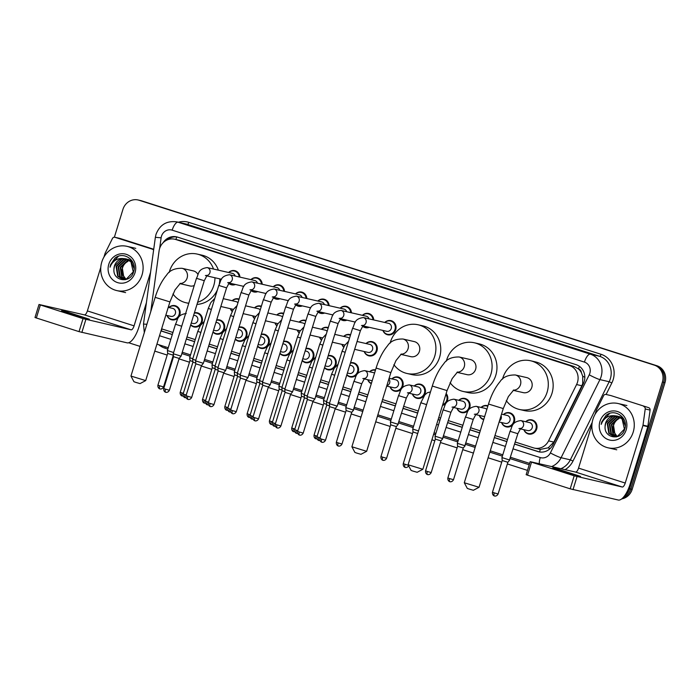 <?xml version="1.0" encoding="UTF-8"?>
<svg xmlns="http://www.w3.org/2000/svg" width="700" height="700" viewBox="0 0 700 700"><rect width="100%" height="100%" fill="white"/><g stroke="black" fill="none" stroke-linecap="round" stroke-linejoin="round"><path stroke-width="1.05" d="M503.387 414.584A7.263 6.764 102.9 0 1 509.548 412.729A7.263 6.764 102.9 0 1 514.369 421.873A7.263 6.764 102.9 0 1 506.301 426.895A7.263 6.764 102.9 0 1 501.567 422.546M483.691 419.676A7.263 6.764 102.9 0 1 479.264 415.406M458.789 400.304A7.263 6.764 102.9 0 1 464.94 398.457A7.263 6.764 102.9 0 1 469.761 407.601A7.263 6.764 102.9 0 1 461.694 412.615A7.263 6.764 102.9 0 1 456.96 408.275M446.162 393.505A7.263 6.764 102.9 0 1 447.457 400.461A7.263 6.764 102.9 0 1 442.496 405.414M414.181 386.024A7.263 6.764 102.9 0 1 420.332 384.178A7.263 6.764 102.9 0 1 425.154 393.321A7.263 6.764 102.9 0 1 417.086 398.344A7.263 6.764 102.9 0 1 412.352 393.995M391.877 378.892A7.263 6.764 102.9 0 1 398.029 377.037A7.263 6.764 102.9 0 1 402.85 386.181A7.263 6.764 102.9 0 1 394.783 391.204A7.263 6.764 102.9 0 1 390.049 386.855M371.297 383.67A7.263 6.764 102.9 0 1 367.745 379.715M350.516 362.784A7.263 6.764 102.9 0 1 353.43 362.766A7.263 6.764 102.9 0 1 358.243 371.91A7.263 6.764 102.9 0 1 350.175 376.924A7.263 6.764 102.9 0 1 346.789 374.894M328.213 355.644A7.263 6.764 102.9 0 1 331.126 355.626A7.263 6.764 102.9 0 1 335.939 364.77A7.263 6.764 102.9 0 1 327.871 369.793A7.263 6.764 102.9 0 1 324.485 367.762M305.909 348.504A7.263 6.764 102.9 0 1 308.822 348.486A7.263 6.764 102.9 0 1 313.635 357.63A7.263 6.764 102.9 0 1 305.576 362.652A7.263 6.764 102.9 0 1 302.19 360.623M283.614 341.364A7.263 6.764 102.9 0 1 286.519 341.346A7.263 6.764 102.9 0 1 291.331 350.49A7.263 6.764 102.9 0 1 283.273 355.512A7.263 6.764 102.9 0 1 279.886 353.483M261.31 334.233A7.263 6.764 102.9 0 1 264.215 334.215A7.263 6.764 102.9 0 1 269.027 343.359A7.263 6.764 102.9 0 1 260.969 348.373A7.263 6.764 102.9 0 1 257.582 346.342M239.006 327.092A7.263 6.764 102.9 0 1 241.911 327.075A7.263 6.764 102.9 0 1 246.724 336.219A7.263 6.764 102.9 0 1 238.665 341.241A7.263 6.764 102.9 0 1 235.279 339.203M216.702 319.953A7.263 6.764 102.9 0 1 219.607 319.935A7.263 6.764 102.9 0 1 224.42 329.079A7.263 6.764 102.9 0 1 216.361 334.101A7.263 6.764 102.9 0 1 212.975 332.071M194.399 312.812A7.263 6.764 102.9 0 1 197.304 312.795A7.263 6.764 102.9 0 1 202.116 321.939A7.263 6.764 102.9 0 1 194.058 326.961A7.263 6.764 102.9 0 1 190.671 324.931M168.84 307.51A7.263 6.764 102.9 0 1 175 305.664A7.263 6.764 102.9 0 1 179.821 314.808A7.263 6.764 102.9 0 1 171.754 319.821A7.263 6.764 102.9 0 1 167.011 315.473M525.691 421.715A7.263 6.764 102.9 0 1 531.851 419.869A7.263 6.764 102.9 0 1 536.673 429.012A7.263 6.764 102.9 0 1 528.605 434.035A7.263 6.764 102.9 0 1 523.871 429.686M366.004 343.543A7.263 6.764 102.9 0 1 372.155 341.688A7.263 6.764 102.9 0 1 376.976 350.831A7.263 6.764 102.9 0 1 368.909 355.854A7.263 6.764 102.9 0 1 364.175 351.505M343.7 347.174A7.263 6.764 102.9 0 1 341.871 344.374M321.396 340.034A7.263 6.764 102.9 0 1 319.567 337.234M299.092 332.894A7.263 6.764 102.9 0 1 297.264 330.094M276.789 325.754A7.263 6.764 102.9 0 1 274.96 322.954M254.485 318.623A7.263 6.764 102.9 0 1 252.656 315.814M232.181 311.483A7.263 6.764 102.9 0 1 230.352 308.683M384.738 322.464A7.263 6.764 102.9 0 1 390.889 320.618A7.263 6.764 102.9 0 1 395.71 329.761A7.263 6.764 102.9 0 1 387.642 334.784A7.263 6.764 102.9 0 1 382.909 330.435M369.241 327.303A7.263 6.764 102.9 0 1 365.339 327.644A7.263 6.764 102.9 0 1 362.495 326.156M346.938 320.162A7.263 6.764 102.9 0 1 343.035 320.504A7.263 6.764 102.9 0 1 340.191 319.016M324.634 313.023A7.263 6.764 102.9 0 1 320.731 313.364A7.263 6.764 102.9 0 1 317.887 311.876M302.33 305.891A7.263 6.764 102.9 0 1 298.428 306.233A7.263 6.764 102.9 0 1 295.584 304.736M280.035 298.751A7.263 6.764 102.9 0 1 276.124 299.092A7.263 6.764 102.9 0 1 273.28 297.605M257.731 291.611A7.263 6.764 102.9 0 1 253.82 291.953A7.263 6.764 102.9 0 1 250.976 290.465M235.428 284.471A7.263 6.764 102.9 0 1 231.525 284.812A7.263 6.764 102.9 0 1 228.672 283.325M515.279 442.041L533.374 447.825A13.624 12.679 -77.1 0 0 534.327 448.088L540.295 449.409L548.231 447.808L553.849 442.085L581.858 385.761L582.706 383.556L582.724 376.224L581.429 372.75A4.541 4.226 -77.1 0 0 578.532 368.909A13.624 4.979 -72.3 0 1 579.425 366.354M534.327 448.088A13.624 12.679 -77.1 0 0 548.572 440.877L576.581 384.554A13.624 12.679 -77.1 0 0 577.465 382.358A13.624 12.679 -77.1 0 0 569.389 365.47L175.674 239.47A13.624 12.679 -77.1 0 0 174.711 239.207A13.624 12.679 -77.1 0 0 159.075 250.932L150.771 311.605M578.532 368.909L578.322 368.848A13.624 12.679 102.9 0 1 581.429 372.75M578.322 368.848L574.262 366.59L180.548 240.581L174.711 239.207M161.621 328.851L172.944 332.474M186.97 336.963L195.248 339.614M209.274 344.102L217.551 346.754M231.578 351.243L239.855 353.894M253.881 358.382L262.15 361.025M276.176 365.514L284.454 368.165M298.48 372.654L306.757 375.305M320.784 379.794L329.061 382.445M343.088 386.934L351.365 389.576M359.152 392.07L367.859 394.861M382.567 399.56L395.973 403.856M403.76 406.35L418.276 410.996M438.769 417.55L440.58 418.127M448.367 420.621L462.884 425.267M470.671 427.761L480.261 430.832M494.97 435.54L507.491 439.547M481.084 407.444A7.263 6.764 102.9 0 1 487.244 405.589A7.263 6.764 102.9 0 1 487.961 405.799M369.574 371.752A7.263 6.764 102.9 0 1 375.55 369.863M343.7 336.402A7.263 6.764 102.9 0 1 349.851 334.556A7.263 6.764 102.9 0 1 350.586 334.766M321.396 329.262A7.263 6.764 102.9 0 1 327.556 327.416A7.263 6.764 102.9 0 1 328.283 327.626M299.092 322.123A7.263 6.764 102.9 0 1 305.252 320.276A7.263 6.764 102.9 0 1 305.979 320.495M276.789 314.991A7.263 6.764 102.9 0 1 282.949 313.136A7.263 6.764 102.9 0 1 283.675 313.355M254.485 307.851A7.263 6.764 102.9 0 1 260.645 306.005A7.263 6.764 102.9 0 1 261.371 306.215M232.181 300.711A7.263 6.764 102.9 0 1 238.341 298.865A7.263 6.764 102.9 0 1 239.068 299.075M362.434 315.332A7.263 6.764 102.9 0 1 368.585 313.477A7.263 6.764 102.9 0 1 373.739 319.944M340.13 308.192A7.263 6.764 102.9 0 1 346.281 306.338A7.263 6.764 102.9 0 1 351.435 312.812M317.826 301.053A7.263 6.764 102.9 0 1 323.977 299.206A7.263 6.764 102.9 0 1 329.131 305.672M295.523 293.912A7.263 6.764 102.9 0 1 301.674 292.066A7.263 6.764 102.9 0 1 306.828 298.533M273.219 286.773A7.263 6.764 102.9 0 1 279.379 284.926A7.263 6.764 102.9 0 1 284.524 291.392M250.915 279.641A7.263 6.764 102.9 0 1 257.075 277.786A7.263 6.764 102.9 0 1 262.22 284.252M228.611 272.501A7.263 6.764 102.9 0 1 234.771 270.655A7.263 6.764 102.9 0 1 239.925 277.121M514.631 444.132L537.845 451.561A13.624 12.679 -77.1 0 0 538.808 451.824A13.624 12.679 -77.1 0 0 553.044 444.605L583.31 383.766A13.624 12.679 -77.1 0 0 584.185 381.561A13.624 12.679 -77.1 0 0 576.109 364.683L177.555 237.125A13.624 12.679 -77.1 0 0 176.593 236.862A13.624 12.679 -77.1 0 0 163.117 242.716M114.371 237.213L122.938 209.379A13.624 12.679 102.9 0 1 138.058 199.972A13.624 12.679 102.9 0 1 139.02 200.235L654.334 365.155A13.624 12.679 102.9 0 1 662.401 382.034L629.571 488.758A13.624 12.679 102.9 0 1 624.356 496.09M527.476 470.383L507.351 463.942M501.725 462.14L488.119 457.791M473.419 453.084L462.744 449.662M457.117 447.869L440.44 442.531M434.814 440.729L431.918 439.801M412.51 433.589L395.832 428.251M390.206 426.449L375.716 421.811M361.016 417.104L351.225 413.971M345.608 412.178L335.16 408.835M323.304 405.037L312.865 401.695M301 397.898L290.561 394.555M278.696 390.757L268.257 387.424M256.392 383.626L245.954 380.284M234.089 376.486L223.65 373.144M211.785 369.346L201.346 366.004M189.481 362.206L179.043 358.873M173.416 357.07L172.804 356.869M167.178 355.075L154.779 351.102M140.07 346.395L128.66 342.746M138.058 199.972L140.656 200.567A13.624 12.679 102.9 0 1 141.619 200.83L656.924 365.75A13.624 12.679 102.9 0 1 665 382.629L632.17 489.352L630.866 489.055A13.624 12.679 102.9 0 1 622.755 497.954A13.624 12.679 102.9 0 0 630.866 489.055L663.705 382.331L630.866 489.055L629.571 488.758M656.924 365.75L655.629 365.453A13.624 12.679 102.9 0 1 663.705 382.331A13.624 12.679 102.9 0 0 655.629 365.453L140.315 200.532L654.334 365.155M139.352 200.27A13.624 12.679 102.9 0 1 140.315 200.532A13.624 12.679 102.9 0 0 139.352 200.27M160.982 330.942L172.296 334.565M186.322 339.054L194.6 341.705M208.626 346.194L216.904 348.845M230.93 353.334L239.207 355.976M253.234 360.474L261.511 363.116M275.537 367.605L283.815 370.256M297.841 374.745L306.119 377.396M320.145 381.885L328.422 384.536M342.449 389.025L350.726 391.668M358.514 394.161L367.211 396.953M381.92 401.651L395.334 405.947M403.113 408.441L417.637 413.088M438.121 419.641L439.941 420.219M447.72 422.713L462.245 427.359M470.024 429.852L479.614 432.924M494.323 437.631L506.844 441.639M167.011 240.013A13.624 12.679 102.9 0 1 177.24 237.029M172.331 334.46L161.595 331.021A13.624 12.679 102.9 0 1 161.018 330.82M539.455 451.955A13.624 12.679 102.9 0 1 539.14 451.859L514.666 444.019M506.879 441.534L494.358 437.517M479.649 432.819L470.059 429.748M462.271 427.254L447.755 422.608M439.967 420.114L438.156 419.536M417.664 412.974L403.148 408.328M395.36 405.842L381.955 401.546M367.246 396.839L358.54 394.056M350.761 391.562L342.484 388.911M328.457 384.422L320.18 381.78M306.154 377.291L297.876 374.64M283.85 370.151L275.572 367.5M261.546 363.011L253.269 360.36M239.243 355.871L230.965 353.22M216.939 348.731L208.661 346.089M194.635 341.6L186.357 338.949M632.17 489.352A13.624 12.679 102.9 0 1 621.696 498.899M592.944 419.221A22.706 21.123 102.9 0 1 618.144 403.533A22.706 21.123 102.9 0 1 633.202 432.101A22.706 21.123 102.9 0 1 608.003 447.79A22.706 21.123 102.9 0 1 592.944 419.221M618.327 416.43L615.265 416.658L607.758 423.614L609.35 433.484L613.769 436.345M614.023 436.406L618.8 436.1M618.082 416.342L614.749 416.544L607.241 423.5L608.834 433.361L613.506 436.284L617.593 436.196L624.409 429.082L622.134 419.055L617.059 416.045L614.889 415.8A10.264 9.546 102.9 0 0 605.596 423.115A10.264 9.546 102.9 0 0 605.106 426.326C603.82 438.594 621.635 440.921 624.663 429.275C628.985 418.04 614.889 407.776 606.069 415.371L601.711 421.977L601.195 424.392L602.192 422.118C605.115 417.235 609.35 415.135 614.889 415.8M619.316 416.868L617.321 417.13L609.822 424.086L611.415 433.956L614.819 436.476M619.071 416.745L616.805 417.016L609.306 423.973L610.899 433.834L614.548 436.459M615.562 436.756L616.42 436.905M620.27 417.436L619.386 417.602L611.879 424.559L613.471 434.429L615.904 436.476M620.034 417.279L618.87 417.489L611.363 424.445L612.955 434.306L615.633 436.494M617.024 436.328L613.9 431.961A10.264 9.546 102.9 0 1 613.707 424.979A10.264 9.546 102.9 0 1 619.124 418.574C616.341 419.93 614.442 422.039 613.428 424.918L615.02 434.779L616.735 436.38M625.31 426.002L622.641 419.178L617.575 416.168M617.321 416.106L613.2 416.185L605.701 423.141L605.106 426.326M623.499 418.504L619.64 416.631M623.901 419.221L619.124 416.517M626.194 429.861A14.805 13.773 102.9 0 1 608.72 439.801A14.805 13.773 102.9 0 1 599.952 421.461A14.805 13.773 102.9 0 1 617.426 411.512A14.805 13.773 102.9 0 1 626.194 429.861M609.49 413.543L601.773 421.995L601.195 424.392M561.488 470.96L580.562 476.42L558.959 469.411L552.79 467.88L561.488 470.96M610.697 395.535A2.266 2.109 102.9 0 1 611.021 395.614L648.664 407.662A2.266 2.109 102.9 0 1 650.09 410.086L647.876 426.265A2.266 2.109 102.9 0 1 647.798 426.65L630.105 484.164A18.165 6.633 -72.3 0 1 618.275 500.028L570.194 488.827L574.192 475.808L622.274 487.016A4.541 1.662 107.7 0 0 625.231 483.052L642.924 425.539A2.266 2.109 -77.1 0 0 643.011 425.154L645.225 408.975A2.266 2.109 -77.1 0 0 643.799 406.543M611.021 395.614L648.664 407.662M591.938 424.541L578.532 468.108A4.541 1.662 107.7 0 1 575.575 472.071L530.163 461.668L531.519 462.149L527.52 475.169L570.194 488.827M527.52 475.169L526.155 474.688L530.163 461.668M531.519 462.149L574.192 475.808M606.156 394.494A2.266 2.109 -77.1 0 0 603.619 395.658L596.374 410.226A2.266 2.109 -77.1 0 0 596.225 410.594L595.096 414.26M479.045 487.279L473.375 490.28L469.201 489.081L467.302 488.407L464.293 482.746L479.045 487.279L503.256 408.572L488.504 404.031L464.293 482.738M513.196 390.329L523.25 392.63A7.718 7.184 -77.1 0 0 531.825 387.301A7.718 7.184 -77.1 0 0 526.706 377.589L515.349 374.981C508.069 374.832 502.933 377.09 499.94 381.771C495.154 387.502 491.339 394.922 488.504 404.031M502.521 379.137A24.973 23.24 102.9 0 1 502.836 378.026A24.973 23.24 102.9 0 1 530.556 360.762A24.973 23.24 102.9 0 1 547.12 392.192A24.973 23.24 102.9 0 1 519.4 409.456A24.973 23.24 102.9 0 1 506.284 400.619M530.556 360.762L535.43 361.882A24.973 23.24 102.9 0 1 551.985 393.312A24.973 23.24 102.9 0 1 524.265 410.567L519.4 409.456M422.844 469.289L417.174 472.29L413 471.1L411.101 470.426L408.091 464.756L422.844 469.289L447.055 390.591L432.303 386.05L408.091 464.748M456.995 372.339L467.049 374.649A7.718 7.184 -77.1 0 0 475.624 369.311A7.718 7.184 -77.1 0 0 470.505 359.599L459.148 356.991C451.867 356.842 446.731 359.109 443.739 363.781C438.953 369.512 435.137 376.933 432.303 386.05M446.32 361.156A24.973 23.24 102.9 0 1 446.635 360.036A24.973 23.24 102.9 0 1 474.355 342.781A24.973 23.24 102.9 0 1 490.919 374.211A24.973 23.24 102.9 0 1 463.199 391.466A24.973 23.24 102.9 0 1 450.082 382.637M474.355 342.781L479.229 343.892A24.973 23.24 102.9 0 1 495.784 375.322A24.973 23.24 102.9 0 1 468.064 392.578L463.199 391.466M366.642 451.308L360.973 454.309L356.799 453.11L354.9 452.436L351.89 446.766L366.642 451.308L390.854 372.601L376.101 368.06L351.89 446.757M400.794 354.358L410.848 356.659A7.718 7.184 -77.1 0 0 419.422 351.33A7.718 7.184 -77.1 0 0 414.304 341.609L402.946 339.01C395.666 338.861 390.53 341.119 387.537 345.8C382.751 351.531 378.936 358.951 376.101 368.06M390.119 343.166A24.973 23.24 102.9 0 1 390.434 342.046A24.973 23.24 102.9 0 1 418.154 324.791A24.973 23.24 102.9 0 1 434.717 356.221A24.973 23.24 102.9 0 1 406.998 373.476A24.973 23.24 102.9 0 1 393.881 364.648M418.154 324.791L423.027 325.911A24.973 23.24 102.9 0 1 439.582 357.341A24.973 23.24 102.9 0 1 411.863 374.596L406.998 373.476M145.705 380.599L140.026 383.6L135.861 382.401L133.954 381.727L130.952 376.058L145.705 380.599L169.916 301.892L155.164 297.351L130.952 376.058M197.942 274.488A7.718 7.184 -77.1 0 0 193.357 270.9L182.009 268.301C174.72 268.144 169.593 270.41 166.6 275.091C161.805 280.814 157.999 288.234 155.164 297.351M169.173 272.457A24.973 23.24 102.9 0 1 169.496 271.338A24.973 23.24 102.9 0 1 197.216 254.082A24.973 23.24 102.9 0 1 213.509 269.036M214.961 277.76A24.973 23.24 102.9 0 1 213.78 285.512A24.973 23.24 102.9 0 1 197.645 302.26M197.216 254.082L202.081 255.194A24.973 23.24 102.9 0 1 218.374 270.156M219.826 278.871A24.973 23.24 102.9 0 1 219.371 283.666M179.847 283.64L189.91 285.95A7.718 7.184 -77.1 0 0 194.25 285.504M188.799 303.214A24.973 23.24 102.9 0 1 186.051 302.767A24.973 23.24 102.9 0 1 172.944 293.939M217.385 289.931A24.973 23.24 102.9 0 1 196.989 304.395M361.489 325.526L363.204 325.334L360.395 330.68L352.581 328.274C354.953 324.354 353.605 318.938 363.317 317.555L388.561 323.348A4.086 3.806 102.9 0 1 391.265 328.484A4.086 3.806 102.9 0 1 386.733 331.31L362.749 325.815M384.912 322.507A6.808 6.335 102.9 0 1 390.469 320.985A6.808 6.335 102.9 0 1 394.984 329.56A6.808 6.335 102.9 0 1 387.424 334.267A6.808 6.335 102.9 0 1 383.092 330.479M321.816 442.19A2.949 1.076 -72.3 0 1 321.781 442.181A2.949 1.076 -72.3 0 1 321.632 439.127L325.5 440.239L335.3 408.389L337.19 406.123L329.376 403.716L352.581 328.274M335.3 408.389L329.656 406.656L329.376 403.716M339.185 318.386L340.9 318.194L338.091 323.54L330.277 321.134C332.649 317.214 331.301 311.797 341.014 310.424L366.257 316.207A4.086 3.806 102.9 0 1 368.988 318.859M362.609 315.368A6.808 6.335 102.9 0 1 368.165 313.845A6.808 6.335 102.9 0 1 372.986 319.777M312.996 401.249L314.886 398.983L307.072 396.576L330.277 321.134M299.512 435.05A2.949 1.076 -72.3 0 1 299.477 435.041A2.949 1.076 -72.3 0 1 299.329 431.988L303.205 433.099L312.996 401.257L307.352 399.516L307.072 396.585M368.104 327.04A6.808 6.335 102.9 0 1 365.12 327.127A6.808 6.335 102.9 0 1 362.67 325.92M316.881 311.246L318.596 311.054L315.787 316.4L307.974 313.994C310.345 310.082 308.998 304.666 318.71 303.284L343.954 309.067A4.086 3.806 102.9 0 1 346.684 311.719M340.305 308.236A6.808 6.335 102.9 0 1 345.861 306.714A6.808 6.335 102.9 0 1 350.683 312.637M277.209 427.91A2.949 1.076 -72.3 0 1 277.174 427.901A2.949 1.076 -72.3 0 1 277.025 424.848L280.901 425.959L290.692 394.118L292.582 391.842L284.769 389.445L307.974 313.994M290.692 394.118L285.049 392.376L284.769 389.445M345.8 319.9A6.808 6.335 102.9 0 1 342.816 319.988A6.808 6.335 102.9 0 1 340.366 318.78M294.578 304.106L296.293 303.914L293.484 309.26L285.67 306.863C288.041 302.942 286.694 297.526 296.406 296.144L321.65 301.928A4.086 3.806 102.9 0 1 324.38 304.579M318.001 301.096A6.808 6.335 102.9 0 1 323.558 299.574A6.808 6.335 102.9 0 1 328.379 305.498M254.905 420.77A2.949 1.076 -72.3 0 1 254.87 420.761A2.949 1.076 -72.3 0 1 254.721 417.707L258.598 418.819L268.389 386.977L270.279 384.711L262.465 382.305L285.67 306.863M268.389 386.977L262.745 385.245L262.465 382.305M323.496 312.769A6.808 6.335 102.9 0 1 320.512 312.848A6.808 6.335 102.9 0 1 318.062 311.64M272.274 296.975L273.989 296.783L271.18 302.12L263.375 299.723C265.738 295.803 264.399 290.386 274.102 289.004L299.346 294.796A4.086 3.806 102.9 0 1 302.076 297.439M295.697 293.956A6.808 6.335 102.9 0 1 301.254 292.434A6.808 6.335 102.9 0 1 306.075 298.358M232.601 413.639A2.949 1.076 -72.3 0 1 232.566 413.63A2.949 1.076 -72.3 0 1 232.418 410.576L236.294 411.679L246.085 379.838L247.975 377.571L240.161 375.165L263.375 299.723M246.085 379.838L240.441 378.105L240.161 375.165M301.192 305.629A6.808 6.335 102.9 0 1 298.209 305.716A6.808 6.335 102.9 0 1 295.759 304.509M249.97 289.835L251.685 289.642L248.876 294.989L241.071 292.582C243.434 288.662 242.095 283.246 251.799 281.864L277.043 287.656A4.086 3.806 102.9 0 1 279.773 290.308M273.394 286.816A6.808 6.335 102.9 0 1 278.95 285.294A6.808 6.335 102.9 0 1 283.771 291.217M210.298 406.499A2.949 1.076 -72.3 0 1 210.263 406.49A2.949 1.076 -72.3 0 1 210.114 403.436L213.99 404.547L223.781 372.697L225.671 370.431L217.857 368.025L241.071 292.582M223.781 372.697L218.138 370.965L217.857 368.025M278.889 298.489A6.808 6.335 102.9 0 1 275.905 298.576A6.808 6.335 102.9 0 1 273.455 297.369M227.675 282.695L229.39 282.502L226.572 287.849L218.768 285.442C221.13 281.531 219.791 276.106 229.495 274.733L254.739 280.516A4.086 3.806 102.9 0 1 257.469 283.168M251.099 279.676A6.808 6.335 102.9 0 1 256.646 278.154A6.808 6.335 102.9 0 1 261.467 284.086M187.994 399.359A2.949 1.076 -72.3 0 1 187.968 399.35A2.949 1.076 -72.3 0 1 187.81 396.296L191.686 397.408L201.477 365.566L203.367 363.291L195.554 360.894L218.768 285.442M201.477 365.566L195.843 363.825L195.554 360.894M256.585 291.349A6.808 6.335 102.9 0 1 253.601 291.436A6.808 6.335 102.9 0 1 251.151 290.229M205.371 275.555L207.086 275.363L204.278 280.709L196.464 278.303C198.826 274.391 197.487 268.975 207.191 267.592L232.435 273.376A4.086 3.806 102.9 0 1 235.165 276.027M228.795 272.545A6.808 6.335 102.9 0 1 234.343 271.023A6.808 6.335 102.9 0 1 239.164 276.946M169.383 390.267C167.886 393.181 165.226 392.201 165.883 392.271L165.664 392.21A2.949 1.076 -72.3 0 1 165.664 392.21A2.949 1.076 -72.3 0 1 165.506 389.156L169.383 390.267L179.174 358.426L181.064 356.16L173.25 353.754L196.464 278.303M179.174 358.426L173.539 356.694L173.25 353.754M234.281 284.209A6.808 6.335 102.9 0 1 231.297 284.296A6.808 6.335 102.9 0 1 228.848 283.089M357.07 341.495L369.828 344.418A4.086 3.806 102.9 0 1 372.54 349.562A4.086 3.806 102.9 0 1 367.999 352.389L354.655 349.326M366.179 343.586A6.808 6.335 102.9 0 1 371.735 342.055A6.808 6.335 102.9 0 1 376.25 350.63A6.808 6.335 102.9 0 1 368.69 355.338A6.808 6.335 102.9 0 1 364.359 351.549M329.586 405.939L326.751 404.976L326.463 402.036L329.56 403.113M334.766 334.355L347.524 337.277A4.086 3.806 102.9 0 1 349.449 338.45M343.875 336.446A6.808 6.335 102.9 0 1 349.431 334.924A6.808 6.335 102.9 0 1 350.438 335.248M307.283 398.799L304.447 397.836L304.159 394.905L307.256 395.973M343.831 346.902A6.808 6.335 102.9 0 1 342.055 344.409M312.463 327.215L325.22 330.137A4.086 3.806 102.9 0 1 327.154 331.31M321.571 329.306A6.808 6.335 102.9 0 1 327.127 327.784A6.808 6.335 102.9 0 1 328.134 328.116M284.979 391.659L282.144 390.696L281.855 387.765L284.953 388.832M321.527 339.771A6.808 6.335 102.9 0 1 319.751 337.269M290.159 320.075L302.916 323.006A4.086 3.806 102.9 0 1 304.85 324.179M299.276 322.166A6.808 6.335 102.9 0 1 304.824 320.644A6.808 6.335 102.9 0 1 305.83 320.976M262.675 384.527L259.84 383.565L259.551 380.625L262.649 381.701M299.224 332.631A6.808 6.335 102.9 0 1 297.447 330.137M267.855 312.944L280.613 315.866A4.086 3.806 102.9 0 1 282.546 317.039M276.973 315.026A6.808 6.335 102.9 0 1 282.52 313.504A6.808 6.335 102.9 0 1 283.526 313.836M240.371 377.387L237.536 376.425L237.248 373.485L240.345 374.561M276.92 325.491A6.808 6.335 102.9 0 1 275.144 322.998M245.551 305.804L258.309 308.726A4.086 3.806 102.9 0 1 260.243 309.899M254.669 307.895A6.808 6.335 102.9 0 1 260.216 306.373A6.808 6.335 102.9 0 1 261.223 306.696M218.076 370.248L215.232 369.285L214.944 366.354L218.041 367.421M254.616 318.351A6.808 6.335 102.9 0 1 252.84 315.858M223.248 298.664L236.005 301.586A4.086 3.806 102.9 0 1 237.939 302.759M232.365 300.755A6.808 6.335 102.9 0 1 237.912 299.233A6.808 6.335 102.9 0 1 238.919 299.556M195.773 363.108L192.929 362.145L192.64 359.214L195.737 360.281M232.312 311.211A6.808 6.335 102.9 0 1 230.536 308.717M518.936 428.558L520.651 428.356L517.843 433.703L510.029 431.305C512.391 427.385 511.052 421.969 520.756 420.586L529.524 422.599A4.086 3.806 102.9 0 1 532.227 427.735A4.086 3.806 102.9 0 1 527.695 430.561L520.188 428.846M517.843 433.703L509.469 459.952L501.935 457.59L510.029 431.305M525.875 421.759A6.808 6.335 102.9 0 1 531.423 420.236A6.808 6.335 102.9 0 1 535.946 428.811A6.808 6.335 102.9 0 1 528.386 433.519A6.808 6.335 102.9 0 1 524.046 429.73M494.419 495.933A2.949 1.076 -72.3 0 1 494.392 495.924A2.949 1.076 -72.3 0 1 494.235 492.87L498.111 493.981L507.867 462.262L502.224 460.53L501.935 457.599M501.541 414.155L507.22 415.459A4.086 3.806 102.9 0 1 509.924 420.604A4.086 3.806 102.9 0 1 505.391 423.421L499.135 421.986M503.571 414.619A6.808 6.335 102.9 0 1 509.127 413.096A6.808 6.335 102.9 0 1 513.642 421.671A6.808 6.335 102.9 0 1 506.082 426.379A6.808 6.335 102.9 0 1 501.742 422.59M474.329 414.277L476.044 414.085L473.235 419.431L465.421 417.025C467.784 413.114 466.445 407.689 476.157 406.315L484.916 408.319A4.086 3.806 102.9 0 1 486.832 409.474M473.235 419.431L464.861 445.681L457.336 443.319L465.421 417.025M481.267 407.488A6.808 6.335 102.9 0 1 486.824 405.965A6.808 6.335 102.9 0 1 487.812 406.28M453.504 479.701C452.008 482.615 449.347 481.635 450.004 481.705L449.785 481.644A2.949 1.076 -72.3 0 1 449.785 481.644A2.949 1.076 -72.3 0 1 449.627 478.59L453.504 479.701L463.26 447.991L457.616 446.259L457.336 443.319M484.741 416.273A4.086 3.806 102.9 0 1 483.088 416.29L475.589 414.566M483.779 419.239L483.823 419.248A6.808 6.335 102.9 0 1 483.779 419.239A6.808 6.335 102.9 0 1 479.439 415.45M452.025 407.137L453.74 406.945L450.931 412.291L443.118 409.885C445.48 405.974 444.141 400.558 453.854 399.175L462.613 401.179A4.086 3.806 102.9 0 1 465.316 406.324A4.086 3.806 102.9 0 1 460.784 409.15L453.285 407.426M450.931 412.291L442.558 438.541L435.033 436.179L443.118 409.885M458.964 400.348A6.808 6.335 102.9 0 1 464.52 398.825A6.808 6.335 102.9 0 1 469.035 407.391A6.808 6.335 102.9 0 1 461.475 412.099A6.808 6.335 102.9 0 1 457.144 408.31M427.507 474.521A2.949 1.076 -72.3 0 1 427.481 474.512A2.949 1.076 -72.3 0 1 427.324 471.459L431.2 472.561L440.956 440.851L435.312 439.119L435.033 436.179M445.918 394.284A6.808 6.335 102.9 0 1 446.731 400.26A6.808 6.335 102.9 0 1 442.724 404.688M417.707 433.493L413.009 431.979L412.729 429.039L418.495 430.92M407.418 392.866L409.132 392.674L406.324 398.011L398.51 395.614C400.881 391.694 399.534 386.277 409.246 384.895L418.005 386.908A4.086 3.806 102.9 0 1 420.717 392.053A4.086 3.806 102.9 0 1 416.176 394.87L408.678 393.155M406.324 398.011L397.95 424.261L390.425 421.899L398.51 395.614M414.356 386.067A6.808 6.335 102.9 0 1 419.912 384.545A6.808 6.335 102.9 0 1 424.428 393.12A6.808 6.335 102.9 0 1 416.868 397.828A6.808 6.335 102.9 0 1 412.536 394.039M382.9 460.241A2.949 1.076 -72.3 0 1 382.874 460.233A2.949 1.076 -72.3 0 1 382.716 457.179L386.592 458.29L396.349 426.58L390.705 424.839L390.425 421.908M389.121 378.254L395.701 379.767A4.086 3.806 102.9 0 1 398.414 384.912A4.086 3.806 102.9 0 1 393.873 387.73L386.706 386.094M392.053 378.928A6.808 6.335 102.9 0 1 397.609 377.405A6.808 6.335 102.9 0 1 402.124 385.98A6.808 6.335 102.9 0 1 394.564 390.688A6.808 6.335 102.9 0 1 390.233 386.899M362.81 378.586L364.525 378.394L361.716 383.74L353.902 381.334C356.274 377.422 354.926 372.006 364.639 370.624L373.398 372.627A4.086 3.806 102.9 0 1 374.544 373.118M361.716 383.74L353.342 409.99L345.817 407.627L353.902 381.334M369.749 371.796A6.808 6.335 102.9 0 1 375.305 370.274A6.808 6.335 102.9 0 1 375.41 370.3L375.305 370.274M338.301 445.961A2.949 1.076 -72.3 0 1 338.266 445.953A2.949 1.076 -72.3 0 1 338.109 442.908L341.985 444.01L351.741 412.3L346.098 410.567L345.817 407.627M372.216 380.686A4.086 3.806 102.9 0 1 371.569 380.599L364.07 378.875M371.42 383.285A6.808 6.335 102.9 0 1 367.929 379.759M349.781 365.19L351.094 365.488A4.086 3.806 102.9 0 1 353.806 370.632A4.086 3.806 102.9 0 1 349.265 373.459L347.366 373.021M350.42 363.116A6.808 6.335 102.9 0 1 353.001 363.134A6.808 6.335 102.9 0 1 357.516 371.709A6.808 6.335 102.9 0 1 349.956 376.408A6.808 6.335 102.9 0 1 346.876 374.614M326.69 404.408L323.794 403.428L323.514 400.488L326.611 401.564M327.477 358.05L328.79 358.356A4.086 3.806 102.9 0 1 331.502 363.493A4.086 3.806 102.9 0 1 326.961 366.319L325.062 365.881M328.116 355.976A6.808 6.335 102.9 0 1 330.697 355.994A6.808 6.335 102.9 0 1 335.213 364.569A6.808 6.335 102.9 0 1 327.652 369.276A6.808 6.335 102.9 0 1 324.572 367.474M304.386 397.267L301.49 396.287L301.21 393.356L304.308 394.424M305.174 350.91L306.486 351.216A4.086 3.806 102.9 0 1 309.199 356.361A4.086 3.806 102.9 0 1 304.658 359.179L302.759 358.75M305.812 348.845A6.808 6.335 102.9 0 1 308.394 348.854A6.808 6.335 102.9 0 1 312.909 357.429A6.808 6.335 102.9 0 1 305.349 362.136A6.808 6.335 102.9 0 1 302.269 360.342M282.082 390.127L279.186 389.148L278.906 386.216L282.004 387.284M282.87 343.779L284.183 344.076A4.086 3.806 102.9 0 1 286.895 349.221A4.086 3.806 102.9 0 1 282.354 352.047L280.455 351.61M283.509 341.705A6.808 6.335 102.9 0 1 286.09 341.723A6.808 6.335 102.9 0 1 290.605 350.289A6.808 6.335 102.9 0 1 283.045 354.996A6.808 6.335 102.9 0 1 279.965 353.203M259.779 382.988L256.882 382.016L256.602 379.076L259.7 380.144M260.566 336.639L261.879 336.936A4.086 3.806 102.9 0 1 264.591 342.081A4.086 3.806 102.9 0 1 260.05 344.908L258.16 344.47M261.205 334.565A6.808 6.335 102.9 0 1 263.786 334.582A6.808 6.335 102.9 0 1 268.301 343.149A6.808 6.335 102.9 0 1 260.741 347.856A6.808 6.335 102.9 0 1 257.67 346.062M237.475 375.856L234.579 374.876L234.299 371.936L237.396 373.012M238.263 329.499L239.575 329.796A4.086 3.806 102.9 0 1 242.287 334.941A4.086 3.806 102.9 0 1 237.746 337.767L235.856 337.33M238.901 327.425A6.808 6.335 102.9 0 1 241.483 327.442A6.808 6.335 102.9 0 1 245.998 336.017A6.808 6.335 102.9 0 1 238.438 340.725A6.808 6.335 102.9 0 1 235.366 338.922M215.171 368.716L212.284 367.736L211.995 364.796L215.093 365.873M215.959 322.359L217.271 322.665A4.086 3.806 102.9 0 1 219.984 327.81A4.086 3.806 102.9 0 1 215.451 330.627L213.553 330.199M216.597 320.285A6.808 6.335 102.9 0 1 219.179 320.303A6.808 6.335 102.9 0 1 223.694 328.877A6.808 6.335 102.9 0 1 216.134 333.585A6.808 6.335 102.9 0 1 213.062 331.783M192.876 361.576L189.98 360.596L189.691 357.665L192.789 358.733M193.655 315.219L194.968 315.525A4.086 3.806 102.9 0 1 197.68 320.67A4.086 3.806 102.9 0 1 193.148 323.488L191.249 323.059M194.294 313.154A6.808 6.335 102.9 0 1 196.875 313.162A6.808 6.335 102.9 0 1 201.39 321.738A6.808 6.335 102.9 0 1 193.83 326.445A6.808 6.335 102.9 0 1 190.759 324.651M159.871 388.859A2.949 1.076 -72.3 0 1 159.836 388.85A2.949 1.076 -72.3 0 1 159.688 385.796L163.555 386.908L173.311 355.197L167.676 353.456L167.388 350.525L173.626 352.537M168.236 307.37L172.664 308.385A4.086 3.806 102.9 0 1 175.376 313.53A4.086 3.806 102.9 0 1 170.844 316.356L165.821 315.201M169.024 307.554A6.808 6.335 102.9 0 1 174.571 306.031A6.808 6.335 102.9 0 1 179.086 314.598A6.808 6.335 102.9 0 1 171.526 319.305A6.808 6.335 102.9 0 1 167.195 315.516M70.332 313.766L89.407 319.226L67.804 312.217L61.635 310.686L70.332 313.766M119.543 238.35A2.266 2.109 102.9 0 1 119.866 238.42L114.992 237.309L153.685 249.594M119.866 238.42L153.729 249.261M146.414 302.689L138.941 326.97A18.165 6.633 -72.3 0 1 127.12 342.842L79.03 331.634L83.038 318.623L131.119 329.822A4.541 1.662 107.7 0 0 134.076 325.859L150.588 272.186M100.782 267.348L87.377 310.914A4.541 1.662 107.7 0 1 84.42 314.877L39.008 304.483L40.364 304.964L36.356 317.975L79.03 331.634M36.356 317.975L35 317.494L39.008 304.483M40.364 304.964L83.038 318.623M153.615 250.04A2.266 2.109 -77.1 0 0 152.635 249.349M114.992 237.309A2.266 2.109 -77.1 0 0 112.464 238.464L105.219 253.032A2.266 2.109 -77.1 0 0 105.07 253.4L103.941 257.066M101.789 262.027A22.706 21.123 102.9 0 1 126.989 246.339A22.706 21.123 102.9 0 1 142.048 274.908A22.706 21.123 102.9 0 1 116.839 290.596A22.706 21.123 102.9 0 1 101.789 262.027M127.172 259.236L124.11 259.464L116.602 266.42L118.195 276.29L122.605 279.151M122.867 279.213L127.645 278.906M126.919 259.149L123.594 259.35L116.086 266.306L117.679 276.176L122.351 279.099L126.438 279.002L133.254 271.889L130.97 261.87L125.904 258.851L123.734 258.615A10.264 9.546 102.9 0 0 114.441 265.93A10.264 9.546 102.9 0 0 113.951 269.132C112.665 281.409 130.48 283.727 133.508 272.081C137.83 260.846 123.734 250.582 114.905 258.178L110.556 264.784L110.04 267.207L111.029 264.924C113.96 260.05 118.195 257.941 123.734 258.615M128.161 259.674L126.166 259.936L118.659 266.892L120.251 276.762L123.664 279.291M127.916 259.56L125.65 259.822L118.143 266.779L119.744 276.649L123.393 279.265M124.407 279.571L125.256 279.72M129.115 260.243L128.222 260.409L120.724 267.365L122.316 277.235L124.749 279.291M128.879 260.085L127.715 260.295L120.207 267.251L121.8 277.121L124.469 279.3M125.869 279.142L122.736 274.767A10.264 9.546 102.9 0 1 122.553 267.785A10.264 9.546 102.9 0 1 127.969 261.38C125.186 262.736 123.279 264.845 122.264 267.724L123.856 277.594L125.58 279.195M134.155 268.817L131.486 261.984L126.42 258.974M126.166 258.912L122.045 258.991L114.538 265.947L113.951 269.132M132.335 261.31L128.485 259.446M132.746 262.027L127.969 259.324M135.039 272.668A14.805 13.773 102.9 0 1 117.565 282.608A14.805 13.773 102.9 0 1 108.789 264.267A14.805 13.773 102.9 0 1 126.271 254.328A14.805 13.773 102.9 0 1 135.039 272.668M118.335 256.349L110.618 264.801L110.04 267.207M581.858 385.761L576.581 384.554M539.656 451.981A13.624 4.979 -72.3 0 1 540.295 449.409M548.231 447.808A13.624 1.251 26.4 0 0 549.999 448.691M161.394 330.96A13.624 4.979 -72.3 0 1 161.875 328.93M582.724 376.224A13.624 1.251 26.4 0 0 584.832 377.3M175.884 239.47A13.624 4.979 -72.3 0 1 176.803 236.959M574.262 366.59L569.389 365.47M553.849 442.085L548.572 440.877M180.548 240.581L175.674 239.47M513.161 448.901L540.242 457.564A9.083 8.453 -77.1 0 0 550.375 452.935L589.225 374.824A9.083 8.453 -77.1 0 0 589.811 373.354A9.083 8.453 -77.1 0 0 584.43 362.101L172.174 230.16A9.083 8.453 -77.1 0 0 161.455 236.259A9.083 8.453 -77.1 0 0 161.114 237.807L159.67 248.369M172.174 230.16A9.083 3.316 107.7 0 1 178.089 222.224L590.336 354.165A18.165 16.896 102.9 0 1 601.108 376.67A18.165 16.896 102.9 0 1 599.935 379.61L609.175 381.727A18.165 16.896 -77.1 0 0 610.347 378.796A18.165 16.896 -77.1 0 0 599.585 356.283L187.338 224.35A18.165 16.896 -77.1 0 0 186.06 224L176.811 221.874A18.165 16.896 102.9 0 1 178.089 222.224L187.338 224.35A2.266 0.831 -72.3 0 0 188.816 222.364L601.064 354.305A2.266 0.831 -72.3 0 1 599.585 356.283L590.336 354.165A9.083 3.316 107.7 0 0 584.43 362.101M176.811 221.874C166.758 220.544 159.827 224.691 156.021 234.334L155.356 237.318L161.114 237.807M601.064 354.305A20.431 19.014 102.9 0 1 613.174 379.627A20.431 19.014 102.9 0 1 611.852 382.926L606.113 394.476M592.174 422.494L573.011 461.037A20.431 19.014 102.9 0 1 565.084 469.665M529.218 464.748L510.169 458.649M502.381 456.155L489.86 452.148M475.151 447.44L465.561 444.369M457.774 441.884L443.257 437.238M435.47 434.744L433.659 434.158M413.166 427.604L398.65 422.957M390.863 420.464L377.457 416.176M362.749 411.469L354.043 408.678M346.255 406.192L337.977 403.541M323.951 399.053L315.674 396.401M301.648 391.912L293.37 389.261M279.344 384.773L271.066 382.13M257.04 377.641L248.771 374.99M234.745 370.501L226.468 367.85M212.441 363.361L204.164 360.71M190.138 356.221L181.86 353.57M167.834 349.081L164.929 348.154A20.431 19.014 102.9 0 1 158.76 344.715M178.377 222.232A20.431 19.014 102.9 0 1 188.816 222.364M662.401 382.034L665 382.629M139.02 200.235L141.619 200.83M589.225 374.824A9.083 0.831 26.4 0 0 599.935 379.61L561.085 457.721L570.334 459.839L609.175 381.727L611.852 382.926M550.375 452.935A9.083 0.831 26.4 0 0 561.085 457.721A18.165 16.896 102.9 0 1 551.626 466.576M560.866 468.694A18.165 16.896 -77.1 0 0 570.334 459.839L573.011 461.037M529.629 463.409L510.58 457.31L529.629 463.409M502.793 454.816L490.271 450.809L502.793 454.825M465.972 443.039L475.562 446.11L465.972 443.03M458.185 440.545L443.669 435.899L458.185 440.545M434.061 432.828L435.881 433.405L434.07 432.819M413.578 426.265L399.061 421.619L413.578 426.274M391.274 419.125L377.869 414.838L391.274 419.134M363.16 410.13L354.454 407.348L363.16 410.13M346.666 404.854L338.389 402.203L346.666 404.854M324.363 397.714L316.085 395.062L324.363 397.714M302.059 390.574L293.781 387.922L302.059 390.582M279.755 383.434L271.486 380.791L279.755 383.442M249.174 373.651L257.451 376.303L249.182 373.651M226.87 366.52L235.148 369.162L226.879 366.511M212.852 362.023L204.575 359.371L212.844 362.031M190.549 354.882L182.271 352.24L190.549 354.891M168.245 347.751L156.923 344.129L168.245 347.751M159.513 335.72L170.826 339.342M184.852 343.831L193.13 346.474M207.156 350.963L215.434 353.614M229.46 358.102L237.737 360.754M251.764 365.243L260.041 367.894M274.067 372.382L282.345 375.025M296.371 379.514L304.649 382.165M318.675 386.654L326.953 389.305M340.979 393.794L349.256 396.445M357.044 398.939L365.75 401.721M380.45 406.429L393.864 410.716M401.651 413.21L416.168 417.856M436.651 424.41L438.471 424.996M446.259 427.49L460.775 432.136M468.562 434.621L478.153 437.692M492.852 442.4L505.383 446.408M165.174 346.771A2.266 0.831 -72.3 0 1 164.929 348.154M155.356 237.318L143.491 324.065L146.877 324.275M540.242 457.564A9.083 3.316 107.7 0 0 539.298 463.75M539.14 451.859L537.845 451.561M161.595 331.021L161 330.89M575.575 472.071L622.274 487.016M578.532 468.108L625.231 483.052M647.798 426.65L642.924 425.539M577.019 476.639L573.011 489.659M643.011 425.154L647.876 426.265M650.09 410.086L645.225 408.975M513.363 390.197A7.718 7.184 -77.1 0 0 520.468 384.694A7.718 7.184 -77.1 0 0 515.891 375.13A7.718 7.184 -77.1 0 0 515.349 374.981M457.161 372.216A7.718 7.184 -77.1 0 0 464.266 366.713A7.718 7.184 -77.1 0 0 459.69 357.14A7.718 7.184 -77.1 0 0 459.148 356.991M400.96 354.226A7.718 7.184 -77.1 0 0 408.065 348.723A7.718 7.184 -77.1 0 0 403.489 339.159A7.718 7.184 -77.1 0 0 402.946 339.01M180.023 283.517A7.718 7.184 -77.1 0 0 187.127 278.014A7.718 7.184 -77.1 0 0 182.551 268.45A7.718 7.184 -77.1 0 0 182.009 268.301M363.317 317.555A4.086 3.806 102.9 0 1 362.976 325.544M321.632 439.127L319.865 438.498L329.656 406.656M341.014 310.424A4.086 3.806 102.9 0 1 340.672 318.412M299.329 431.988L297.561 431.358L307.352 399.516M318.71 303.284A4.086 3.806 102.9 0 1 318.369 311.273M277.025 424.848L275.257 424.226L285.049 392.376M296.406 296.144A4.086 3.806 102.9 0 1 296.065 304.132M254.721 417.707L252.954 417.086L262.745 385.245M274.102 289.004A4.086 3.806 102.9 0 1 273.761 296.993M232.418 410.576L230.65 409.946L240.441 378.105M251.799 281.864A4.086 3.806 102.9 0 1 251.457 289.852M210.114 403.436L208.346 402.806L218.138 370.965M229.495 274.733A4.086 3.806 102.9 0 1 229.154 282.721M187.81 396.296L186.043 395.675L195.843 363.825M207.191 267.592A4.086 3.806 102.9 0 1 206.85 275.581M165.506 389.156L163.739 388.535L173.539 356.685M320.058 437.868L316.951 436.817L326.751 404.976M320.014 440.632L318.876 440.501A2.949 1.076 -72.3 0 1 318.876 440.501A2.949 1.076 -72.3 0 1 318.719 437.447M345.188 352.31L342.09 351.234L344.671 345.398L348.6 341.233M297.754 430.727L294.648 429.678L304.447 397.836M296.599 433.37A2.949 1.076 -72.3 0 1 296.572 433.361A2.949 1.076 -72.3 0 1 296.415 430.308M322.884 345.17L319.786 344.094L322.368 338.257L326.296 334.092M275.45 423.588L272.344 422.546L282.144 390.696M274.295 426.23A2.949 1.076 -72.3 0 1 274.269 426.221A2.949 1.076 -72.3 0 1 274.111 423.168M300.58 338.03L297.483 336.963L300.064 331.118L303.993 326.961M253.146 416.447L250.04 415.406L259.84 383.565M251.991 419.09A2.949 1.076 -72.3 0 1 251.965 419.081A2.949 1.076 -72.3 0 1 251.807 416.027M278.276 330.89L275.179 329.822L277.76 323.986L281.689 319.821M230.843 409.308L227.736 408.266L237.536 376.425M229.688 411.959A2.949 1.076 -72.3 0 1 229.661 411.95A2.949 1.076 -72.3 0 1 229.504 408.896M255.973 323.759L252.875 322.683L255.456 316.846L259.385 312.681M208.539 402.176L205.433 401.126L215.232 369.285M208.495 404.941L207.357 404.81A2.949 1.076 -72.3 0 1 207.357 404.81A2.949 1.076 -72.3 0 1 207.2 401.756M233.669 316.619L230.571 315.543L233.152 309.706L237.081 305.541M186.235 395.036L183.129 393.995L192.929 362.145M185.089 397.679A2.949 1.076 -72.3 0 1 185.054 397.67A2.949 1.076 -72.3 0 1 184.896 394.616M211.374 309.479L208.276 308.402L210.849 302.566L214.778 298.41M520.756 420.586A4.086 3.806 102.9 0 1 520.424 428.575M494.235 492.87L492.468 492.24L502.224 460.53M501.06 415.73A4.086 3.806 102.9 0 1 499.476 420.884M476.157 406.315A4.086 3.806 102.9 0 1 475.816 414.304M449.627 478.59L447.86 477.969L457.616 446.25M453.854 399.175A4.086 3.806 102.9 0 1 453.512 407.164M427.324 471.459L425.556 470.829L435.312 439.119M408.398 465.325L403.252 463.689L413.009 431.979M405.204 467.381A2.949 1.076 -72.3 0 1 405.178 467.373A2.949 1.076 -72.3 0 1 405.02 464.319M426.589 404.635L420.814 402.754L424.821 394.914L427.289 392.761L430.5 391.904M409.246 384.895A4.086 3.806 102.9 0 1 408.905 392.884M382.716 457.179L380.949 456.558L390.705 424.839M388.902 378.963A4.086 3.806 102.9 0 1 386.829 385.691M364.639 370.624A4.086 3.806 102.9 0 1 364.297 378.613M338.109 442.908L336.341 442.277L346.098 410.567M317.144 436.188L314.037 435.137L323.794 403.428M315.998 438.83A2.949 1.076 -72.3 0 1 315.963 438.821A2.949 1.076 -72.3 0 1 315.805 435.767M334.696 375.27L331.599 374.194L334.18 368.358L338.109 364.192M294.84 429.047L291.734 427.998L301.49 396.287M293.694 431.69A2.949 1.076 -72.3 0 1 293.659 431.681A2.949 1.076 -72.3 0 1 293.501 428.627M312.392 368.13L309.295 367.062L311.876 361.217L315.805 357.061M272.536 421.908L269.43 420.866L279.186 389.148M271.39 424.55A2.949 1.076 -72.3 0 1 271.355 424.541A2.949 1.076 -72.3 0 1 271.197 421.488M290.089 360.999L286.991 359.922L289.572 354.086L293.501 349.921M250.233 414.767L247.126 413.726L256.882 382.007M250.197 417.533L249.051 417.401A2.949 1.076 -72.3 0 1 249.051 417.401A2.949 1.076 -72.3 0 1 248.894 414.348M267.785 353.859L264.688 352.783L267.269 346.946L271.197 342.781M227.938 407.627L224.822 406.586L234.579 374.876M226.782 410.279A2.949 1.076 -72.3 0 1 226.748 410.27A2.949 1.076 -72.3 0 1 226.59 407.216M245.481 346.719L242.384 345.642L244.965 339.806L248.894 335.641M205.634 400.496L202.528 399.446L212.284 367.736M204.479 403.139A2.949 1.076 -72.3 0 1 204.444 403.13A2.949 1.076 -72.3 0 1 204.286 400.076M223.178 339.579L220.08 338.511L222.661 332.666L226.59 328.51M183.33 393.356L180.224 392.315L189.98 360.596M182.175 395.999A2.949 1.076 -72.3 0 1 182.14 395.99A2.949 1.076 -72.3 0 1 181.982 392.936M200.874 332.439L197.776 331.371L200.357 325.535L204.286 321.37M181.711 326.244L175.481 324.231C177.844 320.311 176.505 314.895 186.209 313.512M159.688 385.796L157.92 385.175L167.676 353.456M84.42 314.877L131.119 329.822M87.377 310.914L134.076 325.859M85.864 319.445L81.856 332.465M143.491 324.065L144.314 332.614M618.144 403.533L626.903 405.536M608.003 447.79L616.761 449.802M605.99 394.45L610.855 395.57M503.256 408.572L508.358 396.594L513.712 389.979M447.055 390.591L452.156 378.613L457.511 371.989M390.854 372.601L395.955 360.623L401.31 353.999M169.916 301.892L175.009 289.914L180.373 283.29M186.051 302.767L188.746 303.389M325.5 440.239C324.004 443.144 321.344 442.164 322.009 442.243L321.606 442.12C322.21 442.426 319.471 441.752 319.865 438.498M390.469 320.985L393.085 321.589M387.424 334.267L390.04 334.863M360.395 330.68L337.19 406.123M303.205 433.099C301.7 436.004 299.04 435.033 299.705 435.102L299.311 434.98C299.906 435.295 297.168 434.613 297.561 431.358M368.165 313.845L370.781 314.449M355.373 322.096L340.445 318.675M365.12 327.127L367.736 327.723M338.091 323.54L314.886 398.983M280.901 425.959C279.396 428.864 276.736 427.892 277.401 427.963L277.007 427.84C277.602 428.155 274.864 427.473 275.257 424.226M345.861 306.714L348.477 307.309M333.069 314.956L318.141 311.535M342.816 319.988L345.433 320.591M315.787 316.4L292.582 391.842M258.598 418.819C257.092 421.733 254.432 420.752 255.098 420.822L254.704 420.7C255.299 421.015 252.56 420.332 252.954 417.086M323.558 299.574L326.174 300.169M310.765 307.825L295.838 304.395M320.512 312.848L323.129 313.451M293.484 309.26L270.279 384.711M236.294 411.679C234.789 414.592 232.129 413.613 232.794 413.691L232.4 413.569C232.995 413.875 230.256 413.201 230.65 409.946M301.254 292.434L303.87 293.037M288.461 300.685L273.534 297.264M298.209 305.716L300.825 306.311M271.18 302.12L247.975 377.571M213.99 404.547C212.494 407.453 209.834 406.473 210.49 406.551L210.096 406.429C210.691 406.735 207.952 406.061 208.346 402.806M278.95 285.294L281.566 285.898M266.158 293.545L251.23 290.124M275.905 298.576L278.521 299.171M248.876 294.989L225.671 370.431M191.686 397.408C190.19 400.312 187.53 399.341 188.186 399.411L187.793 399.289C188.388 399.604 185.649 398.921 186.043 395.675M256.646 278.154L259.262 278.757M243.854 286.405L228.926 282.984M253.601 291.436L256.217 292.04M226.572 287.849L203.367 363.291M234.343 271.023L236.959 271.618M221.55 279.265L206.623 275.844M231.297 284.296L233.914 284.9M204.278 280.709L181.064 356.151M163.739 388.535C163.345 391.781 166.084 392.464 165.489 392.149L165.664 392.21M371.735 342.055L374.351 342.659M342.09 351.234L326.463 402.036M368.69 355.338L371.306 355.941M316.951 436.817C316.558 440.072 319.296 440.746 318.701 440.44L318.876 440.501M297.71 433.493L296.398 433.3C296.993 433.615 294.254 432.933 294.648 429.678M349.431 334.924L350.464 335.16M344.881 345.056L332.36 342.186M319.786 344.094L304.159 394.896M275.406 426.352L274.094 426.16C274.689 426.475 271.95 425.793 272.344 422.546M327.127 327.784L328.16 328.02M322.578 337.925L310.056 335.046M297.483 336.963L281.855 387.765M253.102 419.213L251.79 419.02C252.385 419.335 249.646 418.652 250.04 415.406M304.824 320.644L305.856 320.88M300.274 330.785L287.752 327.915M275.179 329.822L259.551 380.625M230.799 412.072L229.486 411.889C230.081 412.195 227.343 411.521 227.736 408.266M282.52 313.504L283.553 313.749M277.97 323.645L265.449 320.775M252.875 322.683L237.248 373.485M260.216 306.373L261.249 306.609M255.666 316.505L243.145 313.635M230.571 315.543L214.944 366.345M205.433 401.126C205.048 404.381 207.778 405.055 207.183 404.749L207.357 404.81M186.191 397.801L184.879 397.609C185.482 397.924 182.744 397.241 183.129 393.995M237.912 299.233L238.945 299.469M233.362 309.365L220.841 306.495M208.276 308.402L192.64 359.214M498.111 493.981C496.615 496.886 493.955 495.915 494.611 495.985L494.218 495.863C494.812 496.177 492.074 495.495 492.468 492.24M507.867 462.262L509.749 459.996M531.423 420.236L534.048 420.84M528.386 433.519L531.003 434.114M509.127 413.096L511.744 413.7M506.082 426.379L508.699 426.974M463.26 447.991L465.141 445.725M486.824 405.965L487.839 406.192M447.86 477.969C447.466 481.215 450.205 481.898 449.61 481.582L449.785 481.644M431.2 472.561C429.704 475.475 427.044 474.495 427.7 474.574L427.306 474.451C427.901 474.758 425.162 474.084 425.556 470.829M440.956 440.851L442.838 438.585M464.52 398.825L467.136 399.42M461.475 412.099L464.091 412.703M408.896 465.43C407.4 468.335 404.74 467.355 405.396 467.434L405.002 467.311C405.598 467.617 402.859 466.944 403.252 463.689M420.814 402.754L412.729 429.039M386.592 458.29C385.096 461.195 382.436 460.224 383.092 460.294L382.699 460.171C383.294 460.486 380.555 459.804 380.949 456.558M396.349 426.58L398.23 424.305M419.912 384.545L422.529 385.149M416.868 397.828L419.484 398.422M397.609 377.405L400.225 378.009M394.564 390.688L397.18 391.291M341.985 444.01C340.489 446.924 337.829 445.944 338.485 446.023L338.091 445.891C338.695 446.206 335.956 445.533 336.341 442.277M351.741 412.3L353.631 410.034M317.1 438.953L315.787 438.76C316.391 439.066 313.652 438.392 314.037 435.137M353.001 363.134L355.618 363.729M331.599 374.194L323.514 400.488M349.956 376.408L352.572 377.011M294.796 431.812L293.484 431.62C294.088 431.935 291.349 431.252 291.734 427.998M330.697 355.994L333.314 356.598M309.295 367.062L301.21 393.348M327.652 369.276L330.269 369.871M272.501 424.672L271.18 424.48C271.784 424.795 269.045 424.113 269.43 420.866M308.394 348.854L311.01 349.457M286.991 359.922L278.906 386.216M305.349 362.136L307.965 362.731M286.09 341.723L288.706 342.317M264.688 352.783L256.602 379.076M283.045 354.996L285.661 355.6M247.126 413.726C246.741 416.973 249.48 417.655 248.876 417.34L249.051 417.401M227.894 410.392L226.572 410.209C227.176 410.515 224.438 409.841 224.822 406.586M263.786 334.582L266.402 335.178M242.384 345.642L234.299 371.936M260.741 347.856L263.358 348.46M205.59 403.261L204.269 403.069C204.873 403.375 202.134 402.701 202.528 399.446M241.483 327.442L244.099 328.046M220.08 338.511L211.995 364.796M238.438 340.725L241.054 341.32M183.286 396.121L181.965 395.929C182.569 396.244 179.83 395.561 180.224 392.315M219.179 320.303L221.795 320.906M197.776 331.371L189.691 357.656M216.134 333.585L218.75 334.18M163.555 386.908C162.059 389.821 159.399 388.841 160.064 388.911L159.661 388.789C160.265 389.104 157.526 388.421 157.92 385.175M196.875 313.162L199.491 313.766M175.481 324.231L167.388 350.525M193.83 326.445L196.446 327.049M174.571 306.031L177.188 306.626M171.526 319.305L174.143 319.909M114.835 237.265L119.7 238.376M126.989 246.339L135.748 248.343M116.839 290.596L125.606 292.609"/></g></svg>
